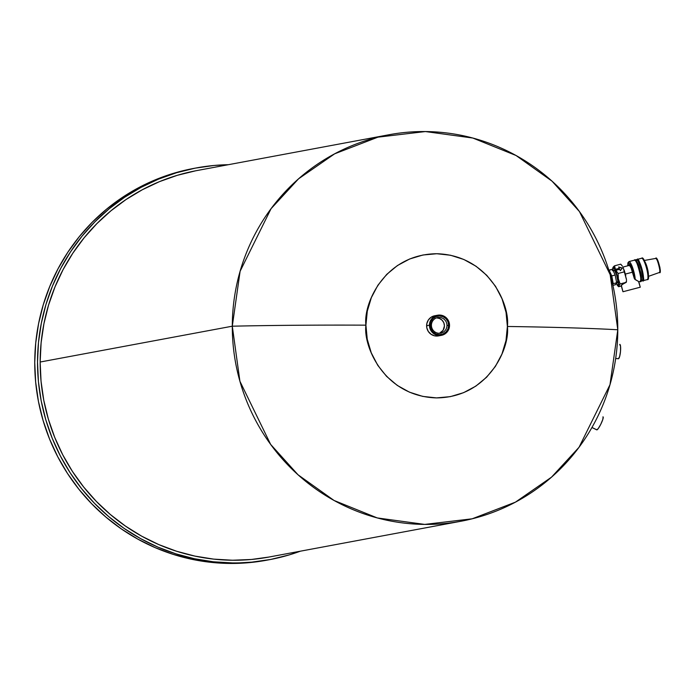 <?xml version="1.0" encoding="UTF-8"?>
<svg xmlns="http://www.w3.org/2000/svg" width="695" height="695" viewBox="0 0 695 695"><rect width="100%" height="100%" fill="white"/><g stroke="black" fill="none" stroke-linecap="round" stroke-linejoin="round"><path stroke-width="1.04" d="M612.616 284.142A6.854 1.364 -104.8 0 0 611.869 277.401A6.854 1.364 -104.8 0 0 609.194 271.328M613.85 270.381L613.103 270.468L614.684 270.598L616.639 275.038L617.768 280.771L617.342 282.778A6.49 1.294 -104.8 0 0 617.36 282.778A6.49 1.294 -104.8 0 0 616.969 276.21A6.49 1.294 -104.8 0 0 614.067 270.216A6.49 1.294 -104.8 0 0 614.05 270.216A6.49 1.294 -104.8 0 0 614.033 270.225L612.338 270.668M626.43 281.753L621.304 285.289L622.981 291.735L640.251 287.209L622.981 291.735L621.304 285.289L621.443 285.975L621.877 284.646L626.282 282.326L620.131 283.942L626.282 282.326L626.49 280.441L626.43 281.753M626.49 279.746L623.259 267.818L626.412 279.147L624.292 271.858L618.09 273.491L624.292 271.858L623.259 267.818M638.844 281.805L640.026 281.501A11.033 2.198 -104.8 0 0 640.052 281.492A11.033 2.198 -104.8 0 0 639.383 270.338A11.033 2.198 -104.8 0 0 634.457 260.139L628.958 261.589A11.033 2.198 75.2 0 1 632.685 267.853A11.033 2.198 75.2 0 1 635.239 279.607L638.766 281.588L634.631 279.103L632.65 272.153L625.422 274.056L632.476 272.188A7.271 1.451 -104.8 0 0 629.218 265.412A7.271 1.451 -104.8 0 0 629.201 265.421A7.271 1.451 -104.8 0 0 629.175 265.429M638.67 281.857L640.251 287.209L638.818 281.692M622.894 267.08L629.201 265.421M640.225 281.188L640.703 281.319A11.033 2.198 75.2 0 0 640.738 281.31L642.441 280.676L642.805 278.938L641.45 269.877L638.175 261.172L636.733 259.609L635.143 259.956A11.033 2.198 75.2 0 1 640.069 270.155A11.033 2.198 75.2 0 1 640.738 281.31L642.076 280.954A11.033 2.198 -104.8 0 0 642.102 280.954A11.033 2.198 -104.8 0 0 641.433 269.799A11.033 2.198 -104.8 0 0 636.507 259.6L636.307 259.687M642.814 280.763L647.236 279.599A11.033 2.198 -104.8 0 0 647.262 279.59A11.033 2.198 -104.8 0 0 646.593 268.435A11.033 2.198 -104.8 0 0 641.667 258.236L637.193 259.417A11.033 2.198 75.2 0 1 642.119 269.617A11.033 2.198 75.2 0 1 642.788 280.771A11.033 2.198 75.2 0 1 642.753 280.78L641.893 280.259L642.345 280.797M648.461 276.358L659.329 272.51A7.271 1.442 -104.8 0 0 659.373 272.501A7.271 1.442 -104.8 0 0 658.895 265.108A7.271 1.442 -104.8 0 0 655.663 258.444L644.274 260.46M644.856 261.633A8.271 1.642 75.2 0 1 648.4 275.055M643.683 260.573L655.663 258.444C656.706 255.63 661.666 274.699 659.329 272.51L647.896 276.558M657.201 259.513L656.471 258.974C657.409 256.438 661.883 273.621 659.772 271.649L659.92 267.384L657.574 260.104M644.751 261.459L648.383 275.255M648.313 277.818L648.426 276.21M648.4 275.533L647.158 268.357L644.725 261.416M644.404 260.781L643.509 259.374M642.406 280.719L642.753 280.78C646.315 284.099 638.774 255.143 637.193 259.417L636.69 260.295L637.159 259.426A11.033 2.198 75.2 0 1 637.193 259.417L641.667 258.236A11.033 2.198 -104.8 0 0 641.633 258.245L641.667 258.236A0.721 0.704 -100.6 0 1 641.72 258.227A0.721 0.704 79.4 0 0 641.667 258.236A11.033 2.198 75.2 0 1 646.593 268.426A11.033 2.198 75.2 0 1 647.271 279.59L642.788 280.771M647.836 278.686A10.312 2.05 -104.8 0 0 647.236 268.678A10.312 2.05 -104.8 0 0 642.788 258.783M647.262 279.59C651.467 281.24 644.282 254.709 641.72 258.227L641.633 258.245A11.033 2.198 -104.8 0 0 641.607 258.253L637.02 259.487M640.451 281.301A11.033 2.198 75.2 0 0 640.703 281.319L641.45 278.634L640.59 272.327L638.523 265.247L636.464 261.381M634.865 260.121A11.033 2.198 75.2 0 1 635.108 259.965A11.033 2.198 75.2 0 1 635.143 259.956L636.507 259.6A11.033 2.198 -104.8 0 0 636.472 259.609A11.033 2.198 -104.8 0 0 636.446 259.617M636.49 261.033L635.369 259.973L634.77 260.243M635.612 260.695L637.054 262.432L638.87 266.671L641.155 276.914M641.207 277.713L641.216 278.4M641.146 279.442L640.773 280.485M615.926 269.46L619.28 268.331L615.926 269.46M618.785 267.254L622.207 268.261L618.785 267.254M627.767 265.794L627.889 262.875L628.923 261.598A11.033 2.198 75.2 0 1 628.958 261.589L634.457 260.139C636.038 255.864 643.579 284.82 640.026 281.501L640.052 281.492C644.326 283.577 637.02 256.403 634.509 260.13L635.326 260.66C636.802 256.663 643.848 283.716 640.521 280.624M615.822 269.243L616.274 270.207L619.731 269.295L620.366 270.659L622.364 268.062L618.654 266.967L619.28 268.331L615.822 269.243L616.274 270.207L619.731 269.295L620.366 270.659L622.364 268.062L618.654 266.967L619.28 268.331L615.822 269.243M625.587 274.855L624.041 269.816M618.507 286.653L616.083 283.073L618.611 286.722L621.304 286.01L618.368 286.427L620.131 283.942L618.368 278.921L618.09 273.491L615.57 269.851L614.528 265.82L620.731 264.178L622.338 266.089L620.835 264.248M622.234 265.907L620.731 264.178L614.528 265.82L612.834 268.444M625.413 274.047L632.65 272.153L625.231 274.108M634.457 260.139A11.033 2.198 -104.8 0 0 634.422 260.147A11.033 2.198 -104.8 0 0 634.396 260.156L628.923 261.598M628.975 265.603L629.905 265.846L631.216 268.322L634.248 278.304L633.032 271.893L630.626 265.082L628.454 262.467L627.793 265.794L630.113 264.109L634.318 278.521L635.239 279.607A11.033 2.198 -104.8 0 0 632.685 267.853A11.033 2.198 -104.8 0 0 628.958 261.589M625.778 275.663L624.258 270.398M621.226 285.697L622.955 291.692M617.108 284.985L617.768 285.897M618.368 286.427L616.309 283.343M612.851 269.921L613.45 267.836A3.892 3.814 -100.6 0 1 613.39 266.845L612.834 267.827M614.528 265.82L613.39 266.845A3.892 3.814 79.4 0 0 613.45 267.836C614.736 264.369 620.852 287.852 617.968 285.159L618.394 286.053L620.131 283.942L618.368 278.921L618.09 273.491L615.57 269.851L614.528 265.82M616.057 282.848L617.577 285.054L618.463 284.377L617.464 276.176L614.293 268.374L613.155 268.062L612.868 270.607M615.483 284.707L616.656 282.769L615.171 275.012L612.512 269.191L615.171 275.012L616.656 282.769L615.483 284.707L612.903 285.384L615.483 284.707M612.712 284.542L613.242 283.673L616.656 282.769L613.242 283.673L611.756 275.915L615.171 275.012L611.756 275.915L609.098 270.094L612.512 269.191L608.907 270.398L611.756 275.915L613.242 283.673L612.712 284.542M609.15 271.293L611.565 276.306L612.695 283.881M269.425 559.692A199.265 195.252 -100.6 0 0 300.379 551.187L289.294 554.879L270.685 559.458L251.712 562.151L229.793 563.445A199.265 195.252 79.4 0 0 266.663 560.213L269.425 559.692A199.265 195.252 -100.6 0 1 232.556 562.933A199.265 195.252 -100.6 0 1 38.364 380.877A199.265 195.252 -100.6 0 1 196.381 167.921A199.265 195.252 -100.6 0 1 228.316 164.706L214.095 165.471L195.13 168.164L176.521 172.734L158.451 179.154L141.102 187.346L124.64 197.241L109.219 208.735L94.989 221.731L82.088 236.091L70.638 251.677L60.752 268.348L52.516 285.932L46.026 304.271L41.335 323.184L38.486 342.487L37.513 361.999L38.416 381.52L41.196 400.876L45.827 419.876L52.255 438.337L60.422 456.076L70.247 472.93L81.645 488.733L94.494 503.328L108.681 516.585L124.058 528.365L140.494 538.564L157.808 547.078L175.852 553.828L194.444 558.745L213.408 561.795L232.556 562.933L229.793 563.445L210.646 562.307L191.681 559.266L173.09 554.341L155.046 547.591L137.723 539.077L121.295 528.878L105.918 517.097L91.731 503.84L78.882 489.245L67.485 473.443L57.659 456.589L49.493 438.849L43.064 420.388L38.434 401.397L35.654 382.041L34.75 362.512L35.723 343.009L38.572 323.705L43.264 304.792L49.753 286.453L57.989 268.861L67.875 252.189L79.326 236.604L92.227 222.244L106.457 209.256L121.877 197.754L138.34 187.859L155.689 179.666L173.75 173.255L193.679 168.425M596.675 429.762A7.211 1.164 -64.1 0 0 596.779 429.866A7.211 1.164 -64.1 0 0 596.927 429.875L591.958 427.468L596.927 429.875A7.211 1.164 -64.1 0 0 601.158 423.498A7.211 1.164 -64.1 0 0 603.078 416.878A7.211 1.164 -64.1 0 0 602.93 416.87M365.918 325.164C363.111 304.054 384.422 254.24 436.773 253.736C489.124 255.204 510.26 305.418 507.385 326.476A217.413 8.184 0.1 0 1 617.794 329.769L610.184 274.699L579.456 211.558L552.047 181.169L516.055 155.506L472.826 138.036L425.392 131.555L377.932 137.158L334.642 153.821L298.563 178.815L271.05 208.7L240.105 271.267L232.295 326.198A217.413 8.184 0.1 0 1 365.918 325.164L367.247 339.238L371.252 352.799L377.767 365.327L386.542 376.334L397.245 385.395L409.468 392.171L422.725 396.393L436.521 397.905L450.325 396.645L463.6 392.666L475.84 386.125L486.578 377.255L495.396 366.413L501.955 354.016L506.003 340.533L507.385 326.476L506.047 312.403L502.051 298.841L495.535 286.323L486.752 275.316L476.049 266.255L463.834 259.478L450.568 255.247L436.773 253.736L422.977 254.995L409.694 258.974L397.453 265.525L386.724 274.386L377.906 285.228L371.347 297.634L367.299 311.117L365.918 325.164A217.413 8.184 -179.9 0 0 232.295 326.198A196.572 192.619 -100.6 0 1 389.018 134.743A196.572 192.619 -100.6 0 1 617.794 329.769A196.572 192.619 -100.6 0 1 461.072 521.224A196.572 192.619 -100.6 0 1 232.295 326.198L40.154 362.026L232.295 326.198L239.914 381.268L270.642 444.409L298.051 474.807L334.034 500.461L377.272 517.931L424.706 524.412L472.157 518.809L515.447 502.146L551.526 477.152L579.039 447.276L609.993 384.7L617.794 329.769A217.413 8.184 -179.9 0 0 507.385 326.476C510.191 347.587 488.88 397.41 436.521 397.905C384.17 396.437 363.033 346.223 365.918 325.164M619.723 344.407L619.801 344.407A7.211 1.381 -84.4 0 0 619.723 344.407L620.539 346.327L620.513 351.322L619.653 356.474L618.463 358.759A7.211 1.381 -84.4 0 0 620.496 351.522A7.211 1.381 -84.4 0 0 619.801 344.407M618.315 358.742A7.211 1.381 -84.4 0 0 618.394 358.759A7.211 1.381 -84.4 0 0 618.463 358.759L615.674 358.481L618.202 358.672M437.598 315.226L434.775 315.756A10.243 10.034 79.4 0 0 426.608 325.729L429.432 325.199A10.243 10.034 -100.6 0 1 437.598 315.226A10.243 10.034 -100.6 0 1 449.526 325.39L448.761 321.464L446.598 318.119L443.341 315.878L439.501 315.061L435.652 315.799L432.386 317.989L430.205 321.29L429.432 325.199L430.196 329.126L432.368 332.471L435.617 334.712L439.457 335.529L443.306 334.79L446.572 332.601L448.753 329.3L449.526 325.39A10.243 10.034 -100.6 0 1 441.36 335.364A10.243 10.034 -100.6 0 1 429.432 325.199L426.608 325.729A10.243 10.034 79.4 0 0 438.528 335.894L441.36 335.364M431.413 325.277A7.932 7.775 79.4 0 0 439.179 333.279A7.932 7.775 79.4 0 0 446.981 325.416L448.675 325.382A9.374 9.191 -100.6 0 1 439.466 334.669A9.374 9.191 -100.6 0 1 430.283 325.208L431.413 325.277A7.932 7.775 -100.6 0 1 437.746 317.546A7.932 7.775 -100.6 0 1 446.981 325.416A7.932 7.775 -100.6 0 1 440.647 333.148A7.932 7.775 -100.6 0 1 431.413 325.277L430.283 325.208A9.374 9.191 -100.6 0 1 439.492 315.921A9.374 9.191 -100.6 0 1 448.675 325.382L446.981 325.416A7.932 7.775 79.4 0 0 439.214 317.415A7.932 7.775 79.4 0 0 431.413 325.277M439.353 333.279A7.932 7.775 79.4 0 0 444.426 325.894L443.844 322.854L442.159 320.265L439.64 318.527L436.66 317.893M389.018 134.743L196.876 170.57A196.572 192.619 79.4 0 0 40.154 362.026A196.572 192.619 79.4 0 0 268.93 557.051L461.072 521.224M439.614 333.174L443.115 330.29L444.426 325.894A7.932 7.775 79.4 0 0 436.486 317.893M448.675 325.382L447.971 328.961L445.973 331.984L442.984 333.982L439.466 334.669L435.947 333.921L432.968 331.863L430.978 328.805L430.283 325.208L430.987 321.629L432.985 318.605L435.974 316.607L439.492 315.921L443.01 316.668L445.99 318.727L447.98 321.785L448.675 325.382M438.588 335.876L434.67 335.841L431.056 334.278L428.285 331.428L426.791 327.727L426.799 323.731L428.311 320.056L431.082 317.259L434.705 315.765M596.71 429.805L598.221 428.633L600.732 424.384L602.774 419.537L603.147 416.939M196.381 167.921L193.618 168.442A199.265 195.252 79.4 0 0 35.593 381.39A199.265 195.252 79.4 0 0 229.793 563.445L248.949 562.663L266.715 560.196M195.634 170.805L177.277 175.322L159.459 181.647L142.345 189.735L126.099 199.491L110.887 210.837L96.848 223.651L84.121 237.812L72.827 253.189L63.071 269.634L54.957 286.992L48.554 305.079L43.924 323.731L41.118 342.774L40.154 362.026L41.048 381.286L43.794 400.381L48.355 419.12L54.697 437.329L62.75 454.825L72.445 471.453L83.687 487.039L96.37 501.443L110.357 514.517L125.534 526.141L141.737 536.201L158.825 544.602L176.626 551.265L194.965 556.113L213.669 559.119L232.564 560.24L251.451 559.466L268.982 557.043M638.705 281.849L640.052 281.492M655.663 258.444C657.114 254.57 662.448 275.168 659.373 272.501M636.472 259.609L635.108 259.965M612.738 269.669L612.764 268.122M615.674 358.498L618.394 358.759M591.932 427.512L596.779 429.866"/></g></svg>
